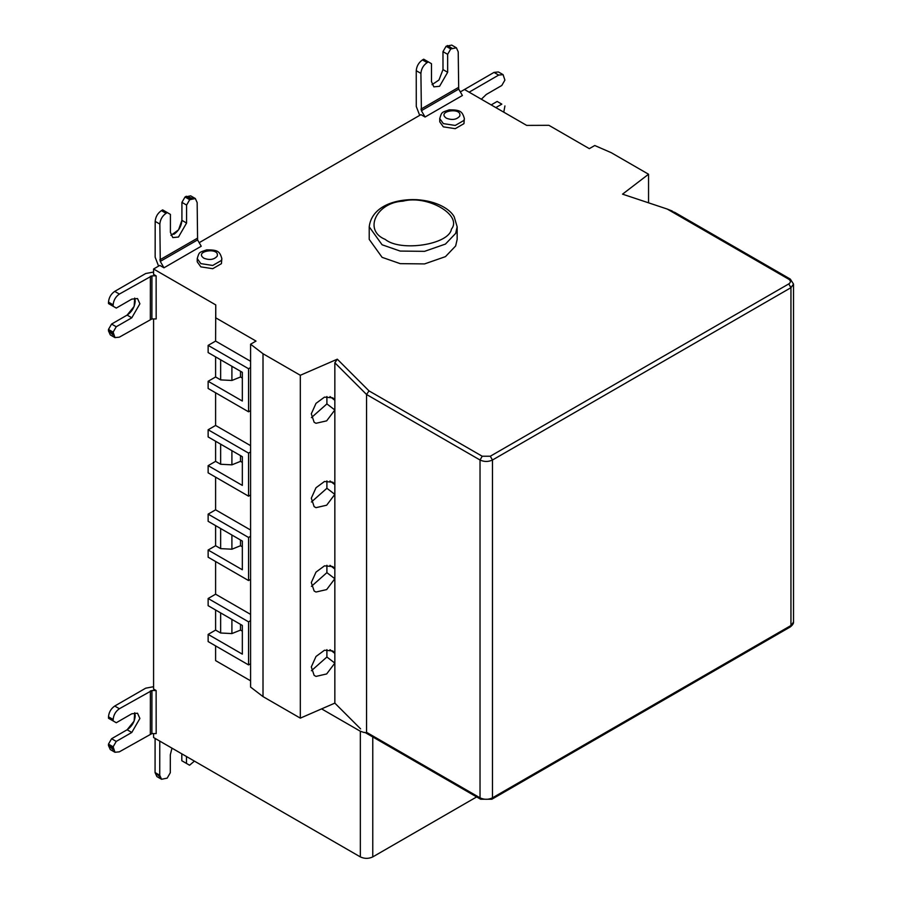 <?xml version="1.0" encoding="UTF-8"?>
<svg xmlns="http://www.w3.org/2000/svg" width="902" height="902" viewBox="0 0 902 902"><rect width="100%" height="100%" fill="white"/><g stroke="black" fill="none" stroke-linecap="round" stroke-linejoin="round"><path stroke-width="1.35" d="M189.578 765.223L181.809 760.736L181.809 753.835L181.809 760.736L186.466 763.43L189.578 765.223L194.415 761.108M161.559 779.272L156.892 776.588L155.065 772.552L159.733 775.246L161.559 779.272L167.186 778.133L170.298 772.743L170.32 754.782L171.978 748.153M155.065 772.552L155.099 738.411L155.065 772.552L159.891 776.769M186.477 756.53L186.466 763.43M159.733 775.246L159.767 741.106M464.361 118.579L463.944 123.653L455.239 128.682L443.344 126.844L439.736 121.815L439.736 118.579C441.867 111.679 441.473 112.581 449.23 109.841C460.043 109.875 462.23 111.059 464.361 118.579L463.944 120.428L455.239 125.446L443.344 123.608L439.736 118.579M221.847 258.603L221.43 263.666L212.725 268.695L200.83 266.857L197.222 261.828L197.222 258.603C199.353 251.703 198.959 252.594 206.716 249.854C217.529 249.888 219.716 251.072 221.847 258.603L221.43 260.441L212.725 265.459L200.83 263.621L197.222 258.603M457.156 226.83L457.156 239.391L455.657 245.964L445.453 256.642L424.571 263.914L400.184 263.643L382.098 257.341L369.222 239.391L369.222 226.83C371.579 206.908 394.208 198.79 416.668 199.669C437.301 200.932 450.448 209.568 454.225 216.875L457.156 226.83L455.657 233.392L445.453 244.07L424.571 251.342L400.184 251.072L382.098 244.78L369.222 226.83M170.94 235.388L178.551 229.841L181.911 220.336L181.922 202.375L186.59 205.07L186.579 223.031L178.483 237.034L172.778 237.587L170.41 232.344L170.422 214.394L162.653 209.895L161.413 210.617L162.653 209.895M167.31 212.59L166.069 213.3C162.326 215.928 160.252 219.513 159.846 224.068L155.178 221.385C155.584 216.818 157.658 213.233 161.413 210.617L166.069 213.3M161.413 210.617C157.658 213.233 155.584 216.818 155.178 221.385L155.155 257.183L158.583 266.113M173.815 234.34C178.697 230.935 181.392 226.267 181.911 220.336L181.922 202.375L185.034 196.997L190.672 195.847L195.339 198.541L189.702 199.692L186.59 205.07M215.601 317.741L256.021 341.08L250.587 344.214L250.587 367.554L248.557 368.726L208.136 345.387L215.601 341.08L215.758 304.91L153.577 269.01L159.812 265.402L163.961 267.804L160.274 261.4L197.583 239.909L197.155 202.578L195.339 198.541M181.922 202.375L185.034 196.997L189.702 199.692M160.274 261.4L159.846 224.068M163.961 267.804L201.236 246.235L197.583 239.909M423.692 59.205L422.452 59.927C418.708 62.554 416.634 66.139 416.239 70.706L420.907 73.389C421.302 68.834 423.365 65.248 427.12 62.621L428.36 61.9L423.692 59.205L431.472 63.692L431.483 81.631L433.851 86.863L439.578 86.288L447.651 72.284L447.64 54.334L442.972 51.651L442.995 69.589L438.958 80.007L432.058 84.641M428.36 61.9L431.472 63.692M419.701 115.366L416.273 106.47L416.239 70.706M447.64 54.334L450.752 48.956L456.389 47.795L451.733 45.1L446.084 46.261L442.972 51.651M456.389 47.795L458.216 51.809L458.701 89.106L421.392 110.687L425.056 117.023L420.941 114.644L199.184 242.683M450.752 48.956L446.084 46.261M420.907 73.389L421.392 110.687M425.056 117.023L462.399 95.499L458.701 89.106M648.549 202.826L648.549 174.233L611.24 152.686L594.756 145.515L589.322 148.65L548.901 125.31L526.678 125.401L464.485 89.501L460.324 91.914M495.841 107.597L501.816 104.147L497.149 101.452L491.173 104.914M503.079 74.641L498.423 71.957L494.014 72.397L498.682 75.08L503.079 74.641L504.906 80.098L501.794 85.487L486.257 94.484L481.341 99.231M462.489 90.662L494.014 72.397M501.816 104.147L497.149 101.452M504.928 105.94L503.778 112.186M498.682 75.08L469.13 92.184M677.47 214.98L672.058 210.967L667.164 209.027L622.549 194.155L648.549 174.233M116.245 741.421L113.133 746.8L108.477 744.105L111.589 738.727L127.126 729.763L134.139 721.059L134.702 712.76L135.221 715.771C134.702 721.701 132.008 726.358 127.126 729.763L131.793 732.458L116.245 741.421L111.589 738.727L127.126 729.763M113.133 746.8L114.96 752.268L110.292 749.573L108.477 745.548L108.477 744.105L111.589 738.727M114.96 752.268L119.346 751.84L151.886 733.608L151.931 690.504L156.125 690.515L156.17 733.608L151.886 733.608M153.577 686.704L145.707 688.181L114.723 706.041L119.38 708.735C115.636 711.351 113.562 714.936 113.156 719.503L113.156 720.935L116.268 722.739L131.805 713.775L137.521 713.223L139.889 718.466L131.793 732.458M116.268 722.739L108.499 718.251L108.499 716.808C108.894 712.253 110.969 708.656 114.723 706.041C110.969 708.656 108.894 712.253 108.499 716.808L108.499 718.251L113.156 720.935M119.38 708.735L151.931 690.504M153.577 318.947L153.577 689.038L156.125 690.515M111.6 305.383L116.268 308.078L131.805 299.114L137.521 298.551L139.889 303.794L131.793 317.797L116.245 326.75L113.133 332.139L108.477 329.444L111.589 324.055L127.126 315.102L134.139 306.398L134.702 298.1M113.133 332.139L114.96 337.607L110.292 334.913L108.477 330.876L108.477 329.444L111.589 324.055L127.126 315.102C132.008 311.697 134.702 307.03 135.221 301.099L134.691 298.066M114.96 337.607L119.346 337.168L151.886 318.947L151.931 275.843L156.125 275.843L156.17 318.947L151.886 318.947M153.577 272.043L145.707 273.52L114.723 291.38L119.38 294.063C115.636 296.69 113.562 300.276 113.156 304.831L113.156 306.274L116.268 308.078M108.499 303.579L108.499 302.147C108.894 297.581 110.969 293.996 114.723 291.38C110.969 293.996 108.894 297.581 108.499 302.147L108.499 303.579L113.156 306.274M116.245 326.75L111.589 324.055M119.38 294.063L151.931 275.843M153.577 269.01L153.577 274.366L156.125 275.843M215.758 317.651L215.758 304.91M208.136 345.387L208.136 352.569L242.334 372.312L242.334 401.04L208.136 381.287L215.601 376.98L220.64 379.9L231.904 380.464L240.496 376.991L242.334 378.062M240.496 371.252L240.496 376.991M215.601 376.98L215.601 356.876M215.601 341.08L250.587 361.285M208.136 381.287L208.136 388.469L248.557 411.808L248.557 368.726M248.557 411.808L250.587 410.635L250.587 451.925L248.557 453.097L208.136 429.758L215.601 425.451L250.587 445.656M250.587 367.554L250.587 410.635M208.136 429.758L208.136 436.94L242.334 456.683L242.334 485.411L208.136 465.657L215.601 461.35L220.64 464.259L231.904 464.834L240.496 461.362L242.334 462.433M240.496 455.623L240.496 461.362M215.601 461.35L215.601 441.247M208.136 465.657L208.136 472.84L248.557 496.179L248.557 453.097M248.557 496.179L250.587 495.006L250.587 536.295L248.557 537.468L208.136 514.129L215.601 509.822L250.587 530.026M250.587 451.925L250.587 495.006M208.136 514.129L208.136 521.311L242.334 541.053L242.334 569.771L208.136 550.028L215.601 545.721L220.64 548.63L231.904 549.205L240.496 545.733L242.334 546.804M240.496 539.982L240.496 545.733M215.601 545.721L215.601 525.618M208.136 550.028L208.136 557.21L248.557 580.55L248.557 537.468M248.557 580.55L250.587 579.377L250.587 620.655L248.557 621.839L208.136 598.5L215.601 594.192L250.587 614.386M250.587 536.295L250.587 579.377M208.136 598.5L208.136 605.682L242.334 625.424L242.334 654.142L208.136 634.399L215.601 630.092L220.64 633.001L231.904 633.576L240.496 630.103L242.334 631.163M240.496 624.353L240.496 630.103M215.601 630.092L215.601 609.989M208.136 634.399L208.136 641.581L248.557 664.921L248.557 621.839M248.557 664.921L250.587 663.748L250.587 620.655M250.587 663.748L250.587 687.076L263.012 696.603L263.012 353.742L250.587 344.214M250.587 680.807L215.601 660.614L215.601 645.888M215.601 594.192L215.601 561.518M215.601 509.822L215.601 477.147M215.601 425.451L215.601 392.776M263.012 696.603L300.321 718.139L300.321 375.277L263.012 353.742M300.321 718.139L321.597 708.882L360.338 731.24L364.273 732.559M372.774 736.957L372.774 856.9L476.651 796.928M372.774 856.9C368.625 858.839 364.476 858.839 360.338 856.9L360.338 731.24M153.577 733.608L153.577 737.532L360.338 856.9M360.608 728.884L334.845 703.12L321.597 708.882M311.415 670.727L326.896 657.017L326.896 649.62M329.997 649.688L334.845 653.398L334.845 663.094L326.896 657.017M334.845 703.12L334.845 663.094L326.659 673.952L316.004 676.399L314.144 675.395L311.303 666.928L316.004 656.476L324.483 650.229L332.861 650.962L334.845 653.398L334.845 578.723L326.896 572.646L326.896 565.261M311.415 586.356L326.896 572.646M329.997 565.317L334.845 569.027L334.845 578.723L326.659 589.581L316.004 592.028L314.144 591.024L311.303 582.557L316.004 572.105L324.483 565.858L332.861 566.591L334.845 569.027L334.845 494.364L326.896 488.275L326.896 480.89M311.415 501.997L326.896 488.275M329.997 480.946L334.845 484.656L334.845 494.364L326.659 505.21L316.004 507.657L314.144 506.653L311.303 498.186L316.004 487.745L324.483 481.488L332.861 482.22L334.845 484.656L334.845 409.993L326.896 403.904L326.896 396.519M311.415 417.626L326.896 403.904M329.997 396.576L334.845 400.285L334.845 409.993L326.659 420.851L316.004 423.286L314.144 422.283L311.303 413.815L316.004 403.374L324.483 397.117L332.861 397.85L334.845 400.285L334.845 362.773L337.314 359.188L300.321 375.277M337.314 359.188L369.008 390.882L482.209 456.232L490.293 456.232L492.469 460.009L492.469 797.842L790.953 625.514L790.953 287.682L492.469 460.009C488.332 461.937 484.182 461.937 480.033 460.009L480.033 797.842C484.182 799.781 488.332 799.781 492.469 797.842L491.838 799.251L480.676 799.251L480.033 797.842L366.55 732.323L366.55 394.49L334.845 362.773M369.008 390.882L366.55 394.49L480.033 460.009L482.209 456.232M184.91 762.54L181.809 760.736M111.6 720.044L108.499 718.251M113.291 749.765L108.477 745.548L108.477 744.105M145.707 688.181L114.723 706.041M185.034 196.997L186.286 196.275L192.329 198.35M155.178 221.385L155.155 257.183M113.291 335.093L108.477 330.876L108.477 329.444M145.707 273.52L114.723 291.38M446.456 118.23C452.173 120.361 456.592 119.673 459.693 116.178C462.692 106.842 435.779 111.002 446.456 118.23M203.942 258.243C209.659 260.374 214.078 259.686 217.179 256.191C220.178 246.855 193.265 251.027 203.942 258.243M385.21 239.391C400.522 252.109 449.162 244.589 451.417 229.153C462.839 215.127 427.221 194.573 402.946 201.169C376.202 202.465 363.168 230.551 385.21 239.391M190.942 198.97L186.286 196.275M181.911 220.336L186.579 223.031M197.132 238.376L159.812 259.866M442.995 69.589L447.651 72.284M427.12 62.621L422.452 59.927M447.324 45.54L451.992 48.234M420.93 109.153L458.25 87.573M108.477 745.548L113.133 748.232M113.156 719.503L108.499 716.808M150.375 690.876L150.33 733.98M108.477 330.876L113.133 333.571M113.156 304.831L108.499 302.147M127.126 315.102L131.793 317.797M150.375 276.215L150.33 319.319M231.904 380.464L231.904 366.291M220.64 359.785L220.64 379.9M231.904 464.834L231.904 450.662M220.64 444.156L220.64 464.259M231.904 549.205L231.904 535.033M220.64 528.527L220.64 548.63M231.904 633.576L231.904 619.403M220.64 612.898L220.64 633.001M790.31 626.924C792.655 624.996 793.726 623.338 793.523 621.929L790.31 626.924L491.838 799.251M490.293 456.232L788.776 283.904L790.953 287.682L793.523 284.085L793.523 621.929M788.776 283.904C790.953 282.349 790.953 280.793 788.776 279.237L790.31 279.09L793.523 284.085M788.776 279.237L667.164 209.027M480.676 799.251L364.791 732.345M674.425 212.184L790.31 279.09"/></g></svg>
